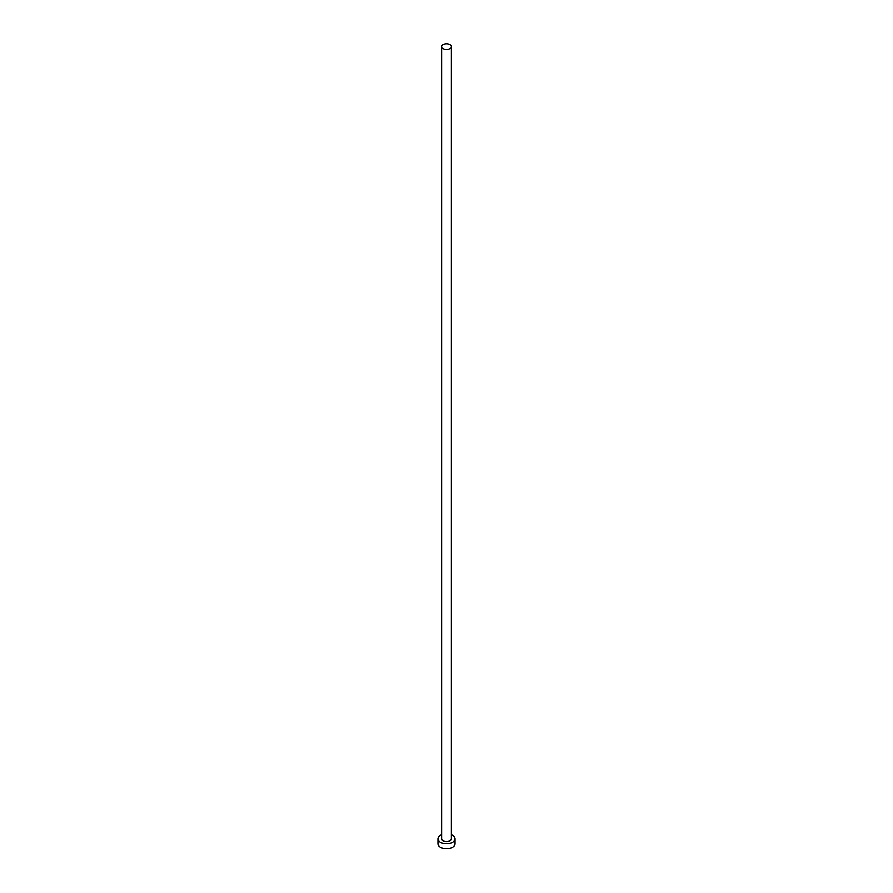 <?xml version="1.0" encoding="UTF-8"?>
<svg xmlns="http://www.w3.org/2000/svg" width="893" height="893" viewBox="0 0 893 893"><rect width="100%" height="100%" fill="white"/><g stroke="black" fill="none" stroke-linecap="round" stroke-linejoin="round"><path stroke-width="1.34" d="M443.051 48.635A4.878 2.813 0 0 0 448.364 49.249A4.878 2.813 0 0 0 451.378 46.648A4.878 2.813 0 0 0 449.949 44.65A4.878 2.813 0 0 0 444.636 44.036A4.878 2.813 0 0 0 441.622 46.648A4.878 2.813 0 0 0 443.051 48.635M441.622 46.648L441.622 838.806A4.878 2.813 0 0 0 443.051 840.804A4.878 2.813 0 0 0 448.364 841.418A4.878 2.813 0 0 0 451.378 838.806L451.378 46.648M441.622 834.765A8.539 4.934 0 0 0 437.961 838.806A8.539 4.934 0 0 0 440.461 842.3A8.539 4.934 0 0 0 449.771 843.372A8.539 4.934 0 0 0 455.039 838.806A8.539 4.934 0 0 0 452.539 835.323A8.539 4.934 0 0 0 451.378 834.765M437.961 838.806L437.961 843.796A8.539 4.934 0 0 0 440.461 847.278A8.539 4.934 0 0 0 449.771 848.35A8.539 4.934 0 0 0 455.039 843.796L455.039 838.806"/></g></svg>
